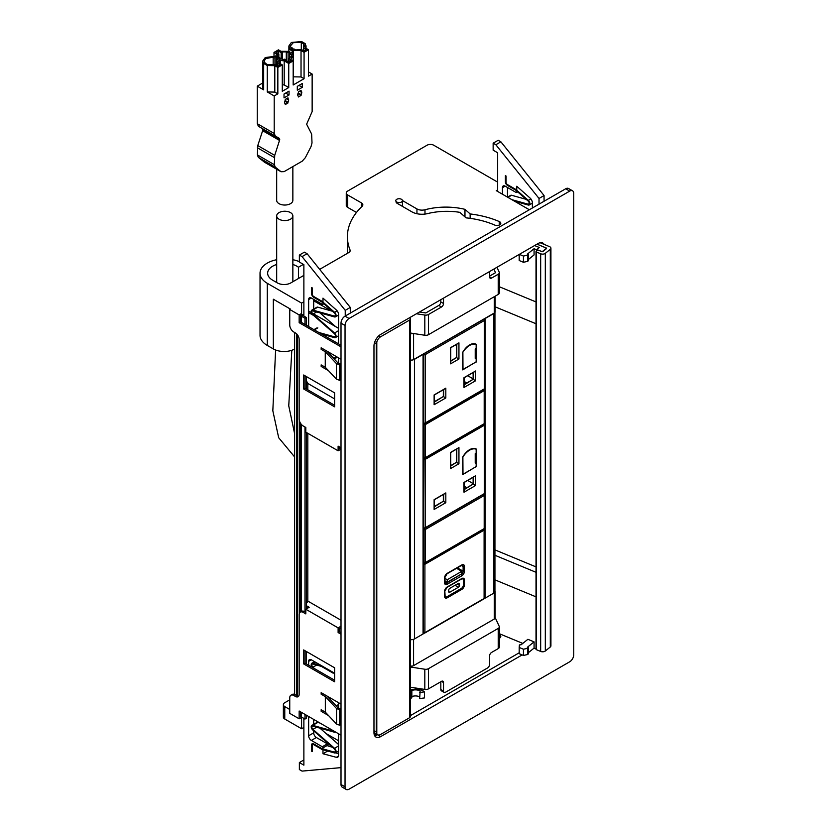 <?xml version="1.0" encoding="UTF-8"?>
<svg xmlns="http://www.w3.org/2000/svg" width="831" height="831" viewBox="0 0 831 831"><rect width="100%" height="100%" fill="white"/><g stroke="black" fill="none" stroke-linecap="round" stroke-linejoin="round"><path stroke-width="1.25" d="M289.749 699.837L284.763 702.714A4.757 2.742 180 0 0 283.371 704.657L283.371 717.08A4.757 2.742 180 0 0 284.763 719.023L301.58 728.735L303.876 727.416M289.749 709.477L284.763 706.599A4.757 2.742 180 0 1 283.371 704.657M374.906 736.11L377.471 734.635M410.317 715.668L519.198 652.802M499.338 634.77A3.802 2.192 180 0 1 500.792 636.504A3.802 2.192 180 0 1 499.338 638.229M326.105 733.576L338.581 740.774M301.58 717.08L301.58 728.735M410.317 667.002L424.818 669.235L424.818 689.429L410.317 687.195M495.131 617.516L499.202 626.294A3.802 2.192 180 0 1 499.338 626.854A3.802 2.192 180 0 1 498.216 628.413L428.484 668.675A3.802 2.192 180 0 1 424.818 669.235M499.338 626.854L499.338 647.048A3.802 2.192 180 0 1 498.216 648.606L491.609 652.428A2.857 1.652 -60 0 0 489.584 655.919L489.584 664.468A2.857 1.652 120 0 1 487.568 667.958L445.53 692.233A2.857 1.652 120 0 1 444.097 692.368A2.857 1.652 120 0 1 443.515 691.07L443.515 682.521A2.857 1.652 -60 0 0 442.923 681.212A2.857 1.652 -60 0 0 441.49 681.358L428.484 688.868A3.802 2.192 180 0 1 424.818 689.429M440.825 681.742L440.825 689.512A2.857 1.652 120 0 0 441.406 690.821L444.097 692.368M489.584 275.414L489.843 275.965M496.959 267.281L499.202 272.111A3.802 2.192 180 0 1 499.338 272.682L499.338 292.876A3.802 2.192 180 0 1 498.216 294.434L498.216 274.24L491.609 278.053A2.857 1.652 120 0 1 490.176 278.198A2.857 1.652 120 0 1 489.584 276.889L491.609 278.053M410.317 333.013L424.818 335.257A3.802 2.192 180 0 0 428.484 334.685L498.216 294.434M419.551 311.978L425.794 312.944L438.799 305.434L441.49 306.992A2.857 1.652 120 0 0 443.515 303.492L443.515 298.142M440.825 299.7L440.825 301.933A2.857 1.652 -60 0 1 438.799 305.434M489.584 276.11L495.525 272.682L493.853 269.078M441.49 306.992L428.484 314.492A3.802 2.192 180 0 1 424.818 315.063L416.445 313.765M489.584 271.54L489.584 276.889M499.338 272.682A3.802 2.192 180 0 1 498.216 274.24M522.792 643.412L499.338 633.7M534.073 641.864L527.311 647.318L528.319 647.733L527.602 648.315L523.437 649.229L519.198 647.463L519.406 644.918L521.13 644.752L527.893 639.309L534.073 641.864L534.073 648.087L528.319 652.719M536.016 648.886L534.073 648.087M536.016 596.845L494.944 579.841M519.198 647.463L519.198 653.685L523.437 655.441L523.437 649.229M527.602 648.315L527.602 654.527L523.437 655.441M528.319 647.733L528.319 653.945L527.602 654.527M534.613 245.55L539.319 247.493L536.546 249.726L536.546 250.962M536.546 249.726L534.073 248.708L527.311 254.151L528.319 254.566L527.602 255.148L523.437 256.062L519.344 254.359M528.319 259.552L534.073 254.92L534.073 248.708M499.338 286.747L536.016 301.933M396.761 202.016A3.334 1.922 0 0 0 400.386 202.432A3.334 1.922 0 0 0 402.443 200.655A3.334 1.922 0 0 0 401.466 199.295A3.334 1.922 0 0 0 397.841 198.879A3.334 1.922 0 0 0 395.785 200.655A3.334 1.922 0 0 0 396.761 202.016M527.602 255.148L527.602 261.36L528.319 260.778L528.319 254.566M527.602 261.36L523.437 262.274L523.437 256.062M523.437 262.274L519.198 260.519L519.198 254.442M540.108 242.725L549.53 246.63A3.334 1.922 180 0 1 550.922 248.189L550.922 645.864A3.334 1.922 180 0 1 550.299 646.985L545.313 651.005A3.334 1.922 180 0 1 540.669 651.442L536.41 649.686A0.956 0.551 180 0 1 536.016 649.24L536.016 251.564A0.956 0.551 180 0 1 536.192 251.242L537.304 250.349A0.956 0.551 180 0 1 538.633 250.224L541.719 251.502A0.956 0.551 180 0 0 543.048 251.378L546.372 248.708A0.956 0.551 180 0 0 546.154 247.939L546.154 247.981M537.023 244.158L546.154 247.939M550.922 248.189A3.334 1.922 180 0 1 550.299 249.31L550.299 646.985M536.016 251.564A0.956 0.551 180 0 0 536.41 252.011L540.669 253.777A3.334 1.922 180 0 0 545.313 253.33L550.299 249.31M346.226 789.45L342.195 787.123A5.703 3.293 -60 0 1 341.011 784.506L341.011 323.145A5.703 3.293 -60 0 1 345.042 316.154L565.672 188.782A5.703 3.293 -60 0 1 568.529 188.502L572.559 190.829A5.703 3.293 -60 0 1 573.743 193.436L573.743 654.797A5.703 3.293 -60 0 1 569.702 661.788L349.082 789.17A5.703 3.293 -60 0 1 346.226 789.45A5.703 3.293 -60 0 1 345.042 786.832L345.042 325.482A5.703 3.293 -60 0 1 349.082 318.491L345.042 316.154M376.661 734.251A9.515 5.495 -60 0 1 374.376 735.113M572.559 190.829A5.703 3.293 -60 0 0 569.702 191.109L349.082 318.491M522.159 654.911L380.691 736.588A9.515 5.495 -60 0 1 375.944 737.055A9.515 5.495 -60 0 1 373.971 732.703L373.971 346.06A9.515 5.495 -60 0 1 380.691 334.405L538.093 243.535A9.515 5.495 -60 0 1 542.851 243.068A9.515 5.495 -60 0 1 544.128 244.397M373.971 730.678L376.256 732.007L376.796 733.68A5.703 3.293 120 0 0 377.71 734.77A5.703 3.293 120 0 0 380.556 734.49L409.486 717.787A2.857 1.652 0 0 0 410.317 716.623L410.317 318.959A2.857 1.652 0 0 0 409.486 317.785L409.486 317.785M373.971 731.716A5.703 3.293 120 0 0 375.02 733.212L377.71 734.77M376.256 732.007L376.256 343.65L376.796 341.977A5.703 3.293 120 0 1 380.556 336.815L409.486 320.122A2.857 1.652 0 0 0 410.317 318.959M307.813 608.095L306.338 607.201M307.813 601.873L307.813 433.304M307.813 389.812L307.813 383.33M300.635 315.614A2.857 1.652 0 0 0 301.217 316.102L304.987 318.273L306.338 317.494L302.297 315.167L303.876 314.253M294.59 694.446L294.59 332.462M296.438 695.474L296.438 333.688M297.55 696.025L297.55 334.914M299.295 613.61L299.295 420.247M300.313 612.125L300.313 422.906M300.51 716.187A2.857 1.652 0 0 0 301.217 716.873L304.987 719.054L304.987 714.39M304.987 611.865L304.987 427.009M304.987 324.485L304.987 318.273M304.987 719.054L306.338 718.275L306.338 715.169M306.338 663.907L306.338 651.473M306.338 608.946L306.338 432.452M306.338 388.95L306.338 376.526M306.338 325.264L306.338 317.494M484.535 318.647A0.956 0.551 0 0 0 485.211 318.481L493.822 313.516A3.802 2.192 0 0 0 494.715 312.695M484.369 598.247A0.956 0.551 0 0 0 485.211 598.091L493.822 593.126A3.802 2.192 0 0 0 494.944 591.568L494.944 312.435M413.038 359.854A3.802 2.192 0 0 0 414.451 359.335L423.062 354.37A0.956 0.551 0 0 0 423.343 353.975L423.343 633.586A0.956 0.551 0 0 1 423.062 633.98L414.451 638.946L414.451 359.335M410.317 639.423A3.802 2.192 0 0 0 414.451 638.946M410.317 359.927A2.857 1.652 0 0 0 413.578 359.605L494.3 313.007A2.857 1.652 0 0 0 495.131 311.843L495.131 296.21M413.059 333.439A2.857 1.652 180 0 1 410.317 333.522M410.317 639.538A2.857 1.652 0 0 0 413.038 639.465M424.028 633.191L423.343 633.586M494.715 592.306A2.857 1.652 0 0 0 495.131 591.454A2.857 1.652 0 0 0 494.944 590.862M495.131 591.454L495.131 617.859A2.857 1.652 180 0 1 494.3 619.022L413.578 665.631A2.857 1.652 180 0 1 410.317 665.943M294.59 349.082A15.218 8.788 180 0 1 273.337 348.927L267.281 345.436A24.733 14.283 180 0 1 260.03 335.34L260.03 273.202A24.733 14.283 180 0 1 276.681 259.708M341.011 345.281L300.51 321.898L300.51 315.687L303.876 314.211M273.337 348.927L273.337 299.222L290.414 309.08M347.649 253.206A101.372 58.523 180 0 1 347.4 249.103L347.4 236.679A101.372 58.523 180 0 1 362.15 206.275A4.757 2.742 0 0 0 362.846 204.852A4.757 2.742 0 0 0 361.443 202.909L347.659 194.953A4.757 2.742 0 0 1 346.267 193.01A4.757 2.742 0 0 1 347.659 191.068L427.03 145.238A4.757 2.742 0 0 1 433.761 145.238L497.655 182.134M346.267 193.01L346.267 205.434A4.757 2.742 180 0 0 347.659 207.376L356.478 212.466M350.059 251.232L350.059 249.986A4.757 2.742 0 0 1 350.183 250.609A4.757 2.742 0 0 1 348.791 252.551L319.675 269.358M350.059 249.986A101.372 58.523 180 0 1 347.4 236.679M529.347 209.755L496.315 190.673L497.655 189.904M313.692 300.77L331.216 310.887M301.58 315.531L301.58 303.107L303.876 301.788M396.107 201.486A3.563 2.057 180 0 0 396.055 201.84A3.563 2.057 180 0 0 397.104 203.294L411.896 211.843A14.272 8.237 180 0 0 427.591 213.598A48.987 28.285 180 0 1 459.823 212.331L466.046 217.857A66.584 38.444 180 0 1 494.694 225.056A3.802 2.192 180 0 0 498.683 225.263A3.802 2.192 180 0 0 500.792 223.3A3.802 2.192 180 0 0 499.265 221.545L499.265 225.056M464.965 216.901L464.965 209.339L470.138 213.941A73.72 42.568 180 0 1 499.265 221.545M470.138 213.941L470.138 218.356M402.443 200.562L416.944 208.934A7.136 4.124 180 0 0 424.984 209.755A49.465 28.555 180 0 1 464.965 209.339M303.876 275.373L290.819 282.914A9.515 5.495 180 0 1 277.367 282.914L272.661 280.192A17.119 9.889 180 0 1 267.644 273.202A17.119 9.889 180 0 1 276.681 264.487M292.855 264.487A17.119 9.889 180 0 1 298.443 267.25L303.398 264.383M301.58 303.107L267.281 283.298A24.733 14.283 180 0 1 260.03 273.202M292.855 259.708A24.733 14.283 180 0 1 299.368 261.672M298.443 267.25L298.443 278.51M303.855 275.383L303.855 264.653M339.671 380.338L340.689 379.403L340.689 363.874L337.885 362.846L326.812 351.066L322.501 348.584L321.161 349.352L325.264 351.731L336.441 363.614L336.441 379.144L339.671 380.338L339.671 364.799L340.689 363.874M325.264 351.731L325.264 367.26L336.441 379.144M325.264 367.26L321.161 364.892L321.161 366.44L322.501 365.671L325.264 367.26M336.441 363.614L339.671 364.799M341.011 346.839L299.16 322.677L300.51 321.898M299.16 322.677L299.16 314.907L301.58 313.516M313.64 315.5L308.644 312.622M299.16 314.907L289.749 309.475L289.749 325.004A5.703 3.293 -120 0 0 293.779 331.995L295.462 332.971A5.235 3.023 -120 0 1 299.16 339.38L299.16 418.99A5.703 3.293 -120 0 0 303.201 425.981L305.818 427.487L305.818 432.151L338.113 450.797L338.113 446.133L341.011 447.805M339.453 446.912L339.453 448.46L340.803 447.691M338.113 450.797L341.011 449.114M303.668 388.97L334.613 406.826L334.613 392.855L303.668 374.989L303.668 388.97L305.019 388.191L334.613 405.279M305.019 375.768L305.019 388.191M321.161 366.44L328.463 370.657M341.011 359.262L321.161 347.805L321.161 349.352M338.581 328.349L313.879 314.087M311.407 312.653L308.644 311.064M322.501 693.438L321.161 694.207L325.337 696.627L336.555 708.552L339.702 709.716L340.72 708.791L337.999 707.783L326.874 695.963L322.501 693.438M340.72 708.791L340.72 724.32L339.702 725.245L336.555 724.092L325.337 712.157L325.337 696.627M321.161 709.747L325.337 712.157L322.501 710.526L321.161 711.294L321.161 709.747M339.702 725.245L339.702 709.716M336.555 724.092L336.555 708.552M303.201 612.385L304.541 611.606A5.703 3.293 -120 0 0 301.695 611.325L300.344 612.104A5.703 3.293 -120 0 1 303.201 612.385L305.818 613.901L305.818 609.237L309.184 607.295L306.338 605.654M304.541 611.606L305.818 612.343M300.344 612.104A5.703 3.293 -120 0 0 299.16 614.711L299.16 694.332A5.235 3.023 -120 0 1 298.08 696.721A5.235 3.023 -120 0 1 295.462 696.461L293.779 695.495A5.703 3.293 -120 0 0 290.923 695.215A5.703 3.293 -120 0 0 289.749 697.822L289.749 713.362L299.16 718.794L301.58 717.392M293.779 695.495L295.13 694.716L296.812 695.682A5.235 3.023 -120 0 0 298.661 696.181M295.13 694.716A5.703 3.293 -120 0 0 292.273 694.436L290.923 695.215M300.51 711.803L300.635 716.384M341.011 735.186L299.16 711.024L299.16 718.794M341.011 626.2L338.113 627.883L338.113 632.536L339.453 631.768L341.011 632.661M338.113 632.536L341.011 634.219M341.011 627.758L339.453 628.662L339.453 631.768M303.668 663.917L303.668 649.935L334.613 667.802L334.613 681.784L303.668 663.917L305.019 663.138L305.019 650.715M334.613 680.225L305.019 663.138M328.536 715.553L321.161 711.294M321.161 694.207L321.161 692.659L341.011 704.117M338.113 627.883L305.818 609.237M341.011 620.238L308.509 601.478L306.338 602.735M494.944 549.883L536.016 566.887M494.944 555.285L536.016 572.299M536.982 244.179L546.59 248.157L542.155 251.731L536.816 249.518M495.131 306.826L536.016 323.747M303.876 718.41L303.876 765.164L299.368 762.557L299.368 769.548L302.058 771.106L341.011 767.626M299.368 762.557L303.876 759.96M338.581 733.783L338.581 755.244A4.28 2.472 60 0 1 337.698 757.207A4.28 2.472 60 0 1 336.337 757.321L322.979 753.748L322.979 747.921A0.956 0.551 60 0 0 322.303 746.757L327.341 743.838A0.956 0.551 60 0 1 328.016 745.002L328.016 746.009L332.421 747.235M322.979 753.748L327.663 751.037M338.581 753.665L335.527 752.844M338.581 702.714L338.581 708.002M308.644 665.236L308.644 661.351A3.802 2.192 60 0 1 309.433 659.617A3.802 2.192 60 0 1 311.334 659.804L334.613 673.235M327.341 743.838L316.382 737.513A3.802 2.192 60 0 1 313.692 732.849L313.692 730.833M313.692 724.352L313.692 719.417M322.303 746.757L311.334 740.421A3.802 2.192 60 0 1 308.644 735.767L308.644 716.499M314.7 668.737L312.934 667.189A1.994 1.153 60 0 1 311.926 665.454A1.994 1.153 60 0 1 312.29 664.083A1.994 1.153 60 0 1 312.934 664.031L321.4 666.389L333.2 673.203L333.875 672.809M335.475 732.142L335.61 732.069A2.95 1.704 60 0 1 335.475 732.142A2.95 1.704 60 0 1 334.529 732.225L312.934 726.201A1.994 1.153 60 0 0 312.29 726.263A1.994 1.153 60 0 0 311.926 727.634A1.994 1.153 60 0 0 312.934 729.358L316.621 727.229M338.581 744.503L319.925 728.153M334.436 731.394A1.994 1.153 60 0 1 334.363 731.373L312.768 725.359A2.95 1.704 60 0 0 311.812 725.432A2.95 1.704 60 0 0 311.272 727.457A2.95 1.704 60 0 0 312.768 730.013L334.363 748.939A1.994 1.153 60 0 1 335.371 750.673A1.994 1.153 60 0 1 335.007 752.045A1.994 1.153 60 0 1 334.363 752.097L321.919 748.638L313.619 743.838A2.857 1.652 60 0 0 312.196 743.703A2.857 1.652 60 0 0 311.604 745.002L311.604 751.224L312.279 751.608L312.279 745.397A1.901 1.101 60 0 1 312.674 744.524A1.901 1.101 60 0 1 313.619 744.618L322.013 749.458L334.529 752.948A2.95 1.704 60 0 0 335.475 752.865A2.95 1.704 60 0 0 336.015 750.84A2.95 1.704 60 0 0 334.529 748.284L312.934 729.358M311.812 725.432L316.86 722.523A2.95 1.704 60 0 1 317.806 722.44L319.987 723.053M312.279 667.335A2.95 1.704 60 0 1 311.812 663.263A2.95 1.704 60 0 1 312.768 663.18L321.317 665.569L333.2 672.424L333.2 673.203M497.655 191.452L497.655 152.779L493.147 150.172L493.147 143.181L495.837 144.739L539.028 198.453L539.028 204.166M495.837 144.739L500.885 141.821L498.195 140.273L493.147 143.181M500.885 141.821L544.066 195.545L539.028 198.453M544.066 195.545L544.066 201.247M532.37 208.01L532.37 202.774A4.28 2.472 60 0 0 530.126 198.1L516.757 186.248L516.757 192.075A0.956 0.551 60 0 1 516.093 192.46L505.123 186.134A3.802 2.192 60 0 0 503.222 185.947A3.802 2.192 60 0 0 502.433 187.692L502.433 194.215M507.481 187.494L507.481 197.124M529.16 203.616L528.142 204.197A1.994 1.153 60 0 0 528.786 204.146A1.994 1.153 60 0 0 529.16 202.774A1.994 1.153 60 0 0 528.142 201.04L515.708 190.143L507.409 185.355A2.857 1.652 60 0 1 505.393 181.864L505.393 175.653L506.069 176.037L506.069 182.249A1.901 1.101 60 0 0 507.409 184.575L515.791 189.416L528.319 200.385A2.95 1.704 60 0 1 529.804 202.941A2.95 1.704 60 0 1 529.264 204.966A2.95 1.704 60 0 1 528.319 205.049L514.586 201.227M507.533 197.155L510.65 195.358A2.95 1.704 60 0 1 511.595 195.275L526.21 199.347M528.142 204.197L511.906 199.679M303.876 316.071L303.876 264.653L299.368 262.056L299.368 255.065L304.406 252.157L307.096 253.704L350.287 307.428L350.287 313.131M299.368 255.065L302.058 256.613L307.096 253.704M302.058 256.613L345.239 310.337L350.287 307.428M345.239 310.337L345.239 316.05M334.613 398.911L307.906 383.496L306.338 380.764M338.581 343.878L338.581 314.648A4.28 2.472 60 0 0 336.337 309.984L322.979 298.132L322.979 303.959A0.956 0.551 60 0 1 322.303 304.343L311.334 298.017A3.802 2.192 60 0 0 309.433 297.83A3.802 2.192 60 0 0 308.644 299.565L308.644 326.593M313.692 299.378L313.692 309.07M338.581 363.095L338.581 357.86M318.855 332.493L334.363 336.804A1.994 1.153 60 0 0 335.007 336.752A1.994 1.153 60 0 0 335.371 335.381A1.994 1.153 60 0 0 334.363 333.647L312.768 314.731A2.95 1.704 60 0 1 311.272 312.176A2.95 1.704 60 0 1 311.812 310.15A2.95 1.704 60 0 1 312.768 310.067L334.363 316.081A1.994 1.153 60 0 0 335.007 316.029A1.994 1.153 60 0 0 335.371 314.658A1.994 1.153 60 0 0 334.363 312.923L321.919 302.027L313.619 297.238A2.857 1.652 60 0 1 311.604 293.748L311.604 287.526L312.279 287.921L312.279 294.132A1.901 1.101 60 0 0 313.619 296.459L322.013 301.3L334.529 312.269A2.95 1.704 60 0 1 336.015 314.824A2.95 1.704 60 0 1 335.475 316.85A2.95 1.704 60 0 1 334.529 316.933L312.934 310.919A1.994 1.153 60 0 0 312.29 310.971A1.994 1.153 60 0 0 311.926 312.342A1.994 1.153 60 0 0 312.934 314.076L334.529 332.992A2.95 1.704 60 0 1 336.015 335.547A2.95 1.704 60 0 1 335.475 337.573A2.95 1.704 60 0 1 334.529 337.656L321.535 334.041M319.914 312.861L335.682 326.676M336.036 356.395A2.95 1.704 60 0 1 335.475 358.306A2.95 1.704 60 0 1 334.529 358.379L333.387 358.068M335.34 355.99A1.994 1.153 60 0 1 335.007 357.475A1.994 1.153 60 0 1 334.363 357.527L332.369 356.977M311.812 310.15L316.86 307.241A2.95 1.704 60 0 1 317.806 307.158L332.421 311.23M415.458 689.19L415.458 687.985M411.449 687.362L410.317 688.016M411.823 697.126A1.901 1.101 -0 0 1 411.844 697.323A1.901 1.101 -0 0 1 411.293 698.092L410.317 698.653M411.293 698.092L411.293 692.036L410.317 692.597M411.293 692.036A1.901 1.101 -0 0 0 411.844 691.257A1.901 1.101 -0 0 0 411.823 691.07L411.667 690.571A6.565 3.791 -0 0 1 420.143 691.008L419.655 698.58L424.475 697.936L424.475 691.88L419.655 692.524M419.655 696.814A6.565 3.791 -0 0 0 411.844 696.565M424.475 691.88A10.211 5.9 -0 0 0 411.428 689.782L410.317 690.426M449.8 592.223L448.719 591.599A1.527 0.883 -60 0 0 449.041 592.295A1.527 0.883 -60 0 0 449.8 592.223L458.411 587.247L455.045 585.304M459.481 583.985L458.411 583.362A1.527 0.883 -60 0 1 459.169 583.289A1.527 0.883 -60 0 1 459.481 583.985L459.481 585.388A1.527 0.883 -60 0 1 458.411 587.247M448.719 591.599L448.719 590.197A1.527 0.883 -60 0 1 449.8 588.338L458.411 583.362M461.101 578.937A0.956 0.551 -120 0 0 461.569 578.989L447.047 587.372L444.834 591.215A0.956 0.551 0 0 1 444.554 591.599L444.554 596.263A0.956 0.551 0 0 0 444.834 595.869A2.857 1.652 120 0 0 445.416 596.949A2.857 1.652 120 0 0 446.839 596.803L461.371 588.41A2.857 1.652 120 0 0 463.386 584.92L463.386 580.256A2.857 1.652 120 0 0 462.794 578.947A2.857 1.652 120 0 0 461.558 578.989A0.956 0.551 -120 0 0 461.766 578.553L447.244 586.935A3.802 2.192 120 0 0 444.554 591.599L444.554 590.82M424.464 528.319L425.233 529.544L425.233 562.629L484.193 528.589A0.956 0.551 60 0 1 483.995 529.025A0.956 0.551 -60 0 1 484.099 529.347A0.956 0.551 0 0 1 484.38 529.731A0.956 0.956 0 0 0 484.037 529.004M444.834 591.215L445.146 596.793A2.857 1.652 120 0 0 445.281 596.855M462.649 578.885A2.857 1.652 120 0 0 462.524 578.802L461.569 578.989M444.834 578.324L447.244 579.716L461.766 571.323L461.766 573.816L447.244 582.199L444.834 580.807M447.244 579.716L447.244 582.199M456.531 568.3L461.766 571.323M476.163 361.807L462.711 369.878L462.711 352.334A13.317 7.687 120 0 1 476.225 344.283A13.317 7.687 120 0 1 476.433 344.408L476.018 344.169M476.433 361.963L476.433 344.408M456.448 344.45L456.448 357.569L450.734 360.872M473.13 372.558L473.13 379.32L464.124 384.524M443.339 389.77L443.339 396.522L434.26 401.768M475.623 380.754L475.623 370.969L463.989 377.69L463.989 387.475L475.623 380.754L473.473 379.518L473.473 372.371L464.124 377.762L464.124 384.909L473.13 379.32M475.623 370.969L473.473 372.371M463.989 387.475L464.124 384.909M445.821 397.956L445.821 388.17L434.125 394.933L434.125 404.718L445.821 397.956L443.671 396.719L443.671 389.573L434.26 395.005L434.26 402.152L443.339 396.522M445.821 388.17L443.671 389.573M434.125 404.718L434.26 402.152M458.941 359.013L458.941 342.85L450.599 347.67L450.599 363.822L458.941 359.013L456.79 357.766L456.79 344.252L450.734 347.742L450.734 361.256L456.448 357.569M458.941 342.85L456.79 344.252M450.599 363.822L450.734 361.256M462.877 352.032L462.981 369.494L476.163 361.88L476.163 357.849L475.218 357.299M476.163 357.849L475.218 358.39L475.218 348.916L476.163 348.366L476.163 344.481L474.948 343.785M476.163 344.481A14.272 8.237 120 0 0 462.981 352.095M476.163 466.555L462.711 474.626L462.711 457.081A13.317 7.687 120 0 1 476.225 449.031A13.317 7.687 120 0 1 476.433 449.156L476.018 448.917M476.433 466.71L476.433 449.156M456.448 449.197L456.448 462.316L450.734 465.62M473.13 477.306L473.13 484.068L464.124 489.272M443.339 494.518L443.339 501.27L434.26 506.515M475.623 485.501L475.623 475.716L463.989 482.437L463.989 492.222L475.623 485.501L473.473 484.265L473.473 477.119L464.124 482.51L464.124 489.656L473.13 484.068M475.623 475.716L473.473 477.119M463.989 492.222L464.124 489.656M445.821 502.703L445.821 492.918L434.125 499.68L434.125 509.465L445.821 502.703L443.671 501.467L443.671 494.32L434.26 499.753L434.26 506.9L443.339 501.27M445.821 492.918L443.671 494.32M434.125 509.465L434.26 506.9M458.941 463.76L458.941 447.597L450.599 452.417L450.599 468.57L458.941 463.76L456.79 462.514L456.79 449L450.734 452.49L450.734 466.004L456.448 462.316M458.941 447.597L456.79 449M450.599 468.57L450.734 466.004M462.877 456.78L462.981 474.241L476.163 466.627L476.163 462.597L475.218 462.046M476.163 462.597L475.218 463.137L475.218 453.664L476.163 453.113L476.163 449.228L474.948 448.532M476.163 449.228A14.272 8.237 120 0 0 462.981 456.842M424.579 563.023L425.233 562.629L424.579 563.023A0.956 0.551 -61.7 0 1 423.903 562.629L423.343 562.327M483.559 494.372A0.956 0.551 60 0 1 484.193 495.505L484.193 528.589A0.956 0.551 180 0 0 484.473 528.204L484.473 495.12A0.956 0.551 0 0 0 484.203 494.736A0.956 0.551 121.7 0 0 483.735 494.268M424.579 423.498L425.233 424.651L425.233 457.736L424.579 458.13A0.956 0.551 -61.7 0 1 423.903 457.746L423.343 457.445M483.673 389.562A0.956 0.551 60 0 1 484.193 390.622L425.233 424.651A0.956 0.551 180 0 1 423.903 424.662L423.903 457.746A0.956 0.551 180 0 0 425.233 457.736L424.579 458.13M484.203 422.927A0.956 0.551 180 0 1 484.473 423.311L484.473 390.227A0.956 0.551 0 0 1 484.193 390.622L484.193 423.706A0.956 0.551 60 0 1 483.995 424.132A0.956 0.956 0 0 0 484.473 423.311A0.956 0.551 180 0 1 484.193 423.706L425.233 457.736M292.855 166.574L292.855 200.375A8.081 4.664 180 0 1 287.858 204.686A8.081 4.664 180 0 1 279.05 203.678A8.081 4.664 180 0 1 276.681 200.375L276.681 169.254M279.05 219.207A8.081 4.664 180 0 1 276.681 215.904A8.081 4.664 180 0 1 281.678 211.593A8.081 4.664 180 0 1 290.486 212.601A8.081 4.664 180 0 1 292.855 215.904A8.081 4.664 180 0 1 287.858 220.215A8.081 4.664 180 0 1 279.05 219.207M298.391 96.147A2.857 1.652 -60 0 1 298.308 96.105A2.857 1.652 -60 0 1 297.716 94.796A2.857 1.652 -60 0 1 298.391 92.677L298.391 91.846L301.082 90.299L301.082 91.119A2.857 1.652 -60 0 1 301.165 91.161A2.857 1.652 -60 0 1 301.757 92.47A2.857 1.652 -60 0 1 301.082 94.599L301.082 95.42L298.391 96.978L298.225 96.053M301.082 91.119L300.365 90.704M301.082 94.599L298.225 92.947M306.203 48.395L305.195 43.628L301.601 41.55L291.369 42.464L288.887 45.965L289.977 48.395L288.866 49.029L292.232 50.971L292.003 53.444L293.083 55.864L290.549 59.406L293.177 60.912L288.741 63.478L288.741 87.556L282.28 91.285L282.28 64.88L279.237 63.125L279.974 61.11L278.884 58.679L279.995 58.045L276.63 56.103L265.255 57.547L262.658 61.11L263.666 63.457L263.666 89.862L257.257 86.154L262.658 83.038M267.26 65.524L274.801 65.68L277.845 67.436L277.845 93.851L274.801 92.096L267.26 91.929L267.26 65.524L263.666 63.457M282.28 64.88L277.845 67.436M278.084 57.952L276.339 58.959L278.208 60.04L277.367 63.291L280.13 64.88L277.845 66.2L275.082 64.61L267.561 64.61L265.245 63.281L264.185 61.11L265.588 58.648L273.17 57.131L274.968 58.17L276.713 57.162L278.084 57.952M274.801 92.096L274.801 65.68M277.845 93.851L274.209 95.949L267.26 91.929M274.209 95.949L274.209 133.469L275.393 136.087L258.441 126.302L257.257 123.684L257.257 86.154M275.393 136.087L279.33 138.362L279.725 139.753L274.718 155.376L274.344 164.694L275.29 167.145L281.034 171.737L284.129 171.622L302.224 161.162L305.32 157.713L311.064 146.485L312.009 142.953L311.635 134.061L306.629 124.214L312.144 111.572L312.144 74.042L308.509 71.944M264.58 162.242L258.337 157.36L257.392 154.909L257.766 145.591L262.648 130.696L262.378 128.576L279.33 138.362M264.32 162.118L281.034 171.737L264.081 161.952M312.144 74.042L308.509 76.14L308.509 49.735L305.476 47.98L306.203 45.965M292.232 50.971L293.343 50.338L301.03 50.535L304.073 52.291L304.073 78.706L301.03 76.951L301.03 50.535M308.509 49.735L304.073 52.291M290.705 49.081L292.45 48.073L290.663 47.035L290.414 45.965L293.291 42.661L301.3 42.464L303.616 43.794L304.686 45.965L303.606 48.146L306.359 49.735L304.073 51.055L301.321 49.465L295.691 49.943L293.821 48.863L292.076 49.87L290.705 49.081M301.03 76.951L293.177 76.836M304.073 78.706L293.177 84.991L293.177 60.912M292.232 53.309L291.203 52.706L289.448 53.714L291.317 54.794L291.567 55.864L288.284 59.333L291.027 60.912L288.741 62.232L284.825 59.977L280.701 58.762L279.995 59.178M288.741 63.478L284.202 60.86L279.995 60.372L279.995 58.045M288.741 87.556L284.202 84.939L284.202 60.86M284.202 84.939L282.28 84.783M297.311 86.362L302.328 83.474L302.328 87.317L297.311 90.205L297.311 86.362M298.994 85.396L302.328 87.317M289.043 94.983L284.025 97.881L284.025 94.038L289.043 91.14L289.043 94.983L285.708 93.062M262.658 61.11L262.658 87.515L263.666 89.862M280.224 63.696L280.224 60.237M276.339 65.327L276.339 58.959M278.208 62.18L278.208 60.04M277.367 63.291L277.367 65.929M273.17 57.131L273.17 65.088M274.968 64.652L274.968 58.17M276.713 58.741L276.713 57.162M289.832 53.496L289.832 51.917L288.866 51.366L288.887 45.965M293.343 76.743L293.343 50.338M275.778 56.591L276.505 53.859L274.001 52.415L278.447 49.85L280.951 51.293L288.866 51.366M292.45 49.652L292.45 48.073M301.3 42.464L301.3 49.465M303.606 50.784L303.616 43.794M288.284 61.972L288.284 59.333M291.317 54.794L291.317 56.934M289.448 53.714L289.448 58.793M278.852 57.381L278.852 53.963L276.162 52.415L278.447 51.096L281.138 52.644L282.384 51.917L282.384 59.739M281.138 52.644L281.138 59.011M277.596 56.664L277.596 54.69L278.852 53.963M277.398 56.539L277.596 54.69M286.29 60.206L286.29 51.886L288.087 52.924L289.832 51.917M288.087 61.858L288.087 52.924M282.384 51.917L286.29 51.886M278.447 53.735L278.447 51.096M286.809 61.691L285.625 59.635L284.534 59.988M274.001 56.363L274.001 52.415M275.778 55.864L275.85 56.55M287.246 98.276L287.962 98.692A2.857 1.652 -60 0 1 288.045 98.733A2.857 1.652 -60 0 1 288.637 100.042A2.857 1.652 -60 0 1 287.962 102.171L285.116 100.52M285.116 103.626L285.272 103.719A2.857 1.652 -60 0 1 285.189 103.678A2.857 1.652 -60 0 1 284.597 102.369A2.857 1.652 -60 0 1 285.272 100.25L285.272 99.419L287.962 97.871L287.962 98.692M285.272 103.719L285.272 104.55L287.962 102.992L287.962 102.171M287.962 102.992L284.825 101.185M301.082 95.42L297.934 93.612M284.763 706.599L284.763 719.023M440.825 689.512L443.515 691.07M428.484 668.675L428.484 688.868M498.216 628.413L498.216 648.606M441.49 681.358L443.515 682.521M428.484 334.685L428.484 314.492M424.818 315.063L424.818 335.257M440.825 301.933L443.515 303.492M545.313 253.33L545.313 651.005M540.669 253.777L540.669 651.442M536.41 252.011L536.41 649.686M345.042 325.482L341.011 323.145M345.042 786.832L341.011 784.506M569.702 191.109L565.672 188.782M380.691 736.588L377.388 734.677M376.796 733.68L376.796 341.977M409.486 717.787L409.486 320.122M374.521 342.652L376.256 343.65M378.811 335.807L380.556 336.815M301.217 716.873L301.217 712.219M301.217 611.595L301.217 424.236M301.217 322.314L301.217 316.102M483.871 494.216L484.016 494.31A0.956 0.956 0 0 1 484.193 495.505L425.233 529.544A0.956 0.551 180 0 1 423.903 529.544L423.903 562.629A0.956 0.551 180 0 0 425.233 562.629M485.211 598.091L485.211 318.481M493.822 593.126L493.822 313.516M423.062 633.98L423.062 354.37M413.578 359.605L413.578 333.522M494.3 313.007L494.3 296.698M494.3 619.022L494.3 592.794M413.578 665.631L413.578 639.33M361.443 206.95L361.443 202.909M347.659 207.376L347.659 194.953M424.984 209.755L424.984 214.076M416.944 208.934L416.944 213.723M267.281 283.298L267.281 345.436M296.812 695.682L295.462 696.461M322.979 747.921L328.016 745.002M336.337 757.321L338.477 756.085M308.644 661.351L311.334 659.804M308.644 735.767L313.692 732.849M311.334 740.421L316.382 737.513M312.934 667.189L316.621 665.06M336.202 705.872L338.581 704.501M334.529 748.284L338.581 745.947M334.363 752.097L335.371 751.515M312.768 725.359L317.806 722.44M312.768 663.18L314.98 661.902M502.433 187.692L505.123 186.134M517.453 191.681L516.757 192.075M530.884 198.91L528.319 200.385M507.938 197.394L511.595 195.275M308.644 299.565L311.334 298.017M322.979 303.959L323.664 303.554M334.529 312.269L337.095 310.784M312.934 314.076L316.621 311.947M334.529 332.992L338.581 330.655M334.363 357.527L335.371 356.946M314.347 329.886L317.806 327.881M334.363 336.804L335.371 336.223M312.768 310.067L317.806 307.158M334.363 316.081L335.371 315.5M459.481 585.388L457.195 584.068M423.343 632.516L423.561 632.651A0.956 0.551 180 0 0 424.911 632.651A0.956 0.551 60 0 1 424.236 633.035A0.956 0.551 -60 0 1 423.561 632.651L423.343 564.166M423.561 564.301A0.956 0.551 -60 0 1 424.236 563.127L424.236 563.127A0.956 0.551 -120 0 1 424.911 564.301A0.956 0.551 0 0 1 423.561 564.301M484.38 598.081A0.956 0.551 180 0 1 484.099 598.476A0.956 0.551 60 0 1 483.902 598.912A0.956 0.956 0 0 0 484.38 598.081L484.38 529.731A0.956 0.551 0 0 1 484.099 530.126A0.956 0.551 -120 0 0 483.704 529.191M444.554 596.263A3.802 2.192 120 0 0 447.244 597.811A0.956 0.551 -120 0 0 446.798 596.824M447.244 597.811L461.766 589.428A3.802 2.192 120 0 0 464.456 584.764A0.956 0.551 180 0 1 463.386 584.868M461.33 588.441A0.956 0.551 60 0 1 461.766 589.428M463.386 580.215A0.956 0.551 180 0 0 464.456 580.1L464.456 584.764M464.456 580.1A3.802 2.192 120 0 0 461.766 578.553M484.099 530.126L424.911 564.301L424.911 632.651L484.099 598.476L484.099 530.126M461.766 564.955L447.244 573.348A3.802 2.192 120 0 0 444.554 578.002L444.554 582.666A3.802 2.192 120 0 0 447.244 584.224L461.766 575.831A3.802 2.192 120 0 0 464.456 571.167L464.456 566.513A3.802 2.192 120 0 0 461.766 564.955A0.956 0.551 60 0 1 461.569 565.392L462.524 565.205A2.857 1.652 120 0 1 463.116 566.513L461.371 565.506M447.244 573.348A0.956 0.551 60 0 1 447.047 573.785L444.834 577.618L445.146 583.196A2.857 1.652 120 0 0 446.569 583.05L444.834 582.053M444.554 577.233L444.554 578.002A0.956 0.551 0 0 0 444.834 577.618M464.456 566.513A0.956 0.551 180 0 1 463.116 566.513L463.116 571.167A0.956 0.551 0 0 0 464.456 571.167M461.766 575.831A0.956 0.551 -120 0 0 461.101 574.668A2.857 1.652 120 0 0 463.116 571.167L457.341 567.833M447.244 584.224A0.956 0.551 -120 0 0 446.569 583.05L460.696 574.429M424.34 353.393L424.506 353.497A0.956 0.551 120 0 0 423.831 354.66A0.956 0.551 0 0 0 425.171 354.66A0.956 0.551 60 0 0 424.506 353.497L483.694 319.322A0.956 0.551 60 0 1 484.369 320.486L425.171 354.66L425.171 423.01A0.956 0.551 180 0 1 423.831 423.01A0.956 0.551 120 0 0 424.506 423.395A0.956 0.551 -120 0 0 425.171 423.01L484.369 388.835A0.956 0.551 0 0 0 484.65 388.451L484.65 320.101A0.956 0.551 180 0 1 484.369 320.486L484.369 388.835A0.956 0.551 -120 0 1 484.172 389.272A0.956 0.956 0 0 0 484.65 388.451M483.808 319.062L484.172 319.27A0.956 0.551 120 0 1 484.369 319.706A0.956 0.551 180 0 1 484.65 320.101A0.956 0.956 0 0 0 484.172 319.27A0.956 0.551 120 0 0 483.694 319.322L483.528 319.229M423.343 354.38L423.343 422.73M483.694 389.22A0.956 0.551 -120 0 0 484.172 389.272L424.973 423.446A0.956 0.956 0 0 1 424.028 423.446L423.343 423.052M473.13 378.853L467.687 375.705M464.124 381.419L466.814 382.966M483.881 424.205A0.956 0.551 60 0 1 484.369 425.233L425.171 459.408L425.171 527.758A0.956 0.551 180 0 1 423.831 527.758A0.956 0.551 120 0 0 424.506 528.142A0.956 0.551 -120 0 0 425.171 527.758L484.369 493.583A0.956 0.551 0 0 0 484.65 493.199L484.65 424.849A0.956 0.551 180 0 1 484.369 425.233L484.369 493.583A0.956 0.551 -120 0 1 484.172 494.019A0.956 0.956 0 0 0 484.65 493.199M424.589 458.297A0.956 0.551 60 0 1 425.171 459.408A0.956 0.551 0 0 1 423.831 459.408L423.343 527.477M424.423 458.286A0.956 0.551 120 0 0 423.831 459.408L423.343 459.128M484.369 424.454A0.956 0.551 180 0 1 484.65 424.849A0.956 0.956 0 0 0 484.172 424.018A0.956 0.551 120 0 0 484.161 424.018L484.161 424.018A0.956 0.551 120 0 1 484.369 424.454M483.694 493.967A0.956 0.551 -120 0 0 484.172 494.019L424.973 528.194A0.956 0.956 0 0 1 424.028 528.194L423.343 527.799M473.13 483.6L467.687 480.453M464.124 486.166L466.814 487.714M424.734 528.287L424.579 528.381A0.956 0.53 120 0 0 423.903 529.544L423.343 529.222M484.203 527.82A0.956 0.551 180 0 1 484.473 528.204A0.956 0.956 0 0 1 483.985 529.025L425.036 563.065A0.956 0.956 0 0 1 424.111 563.075L423.343 562.66M424.464 423.571A0.956 0.53 120 0 0 423.903 424.662L423.343 424.34M484.473 390.227A0.956 0.551 0 0 0 484.203 389.843A0.956 0.551 121.7 0 0 483.964 389.396L484.016 389.417A0.956 0.956 0 0 1 484.473 390.227M301.757 92.47L299.534 91.192M257.257 123.684L274.209 133.469M279.725 139.234L262.773 129.439M262.773 129.968L279.725 139.753M279.6 140.481L262.648 130.696M257.766 145.591L274.718 155.376M274.344 157.558L257.392 147.773M257.392 154.909L274.344 164.694M275.29 167.145L258.337 157.36M284.431 59.749L283.08 59.915M288.637 100.042L286.415 98.764M402.443 206.389L402.443 200.655M300.386 612.083L300.386 423.031M335.475 752.865L338.581 751.079M311.812 663.263L314.565 661.673M516.56 192.512L517.671 191.868M529.264 204.966L532.37 203.18M322.781 304.395L323.893 303.751M335.475 316.85L338.581 315.063M335.475 337.573L338.581 335.786M335.475 358.306L337.417 357.185M313.931 329.647L316.86 327.965M411.844 697.323L411.844 691.257M483.902 598.912L424.714 633.087A0.956 0.956 0 0 1 423.758 633.087L423.343 632.838M447.047 573.785L461.569 565.392M423.343 457.777L424.111 458.193A0.956 0.956 0 0 0 425.046 458.172L483.995 424.132M275.612 350.007L272.828 410.763L278.686 437.74L294.59 456.905M291.806 350.287L288.752 405.85L294.59 433.553M276.681 215.904L276.681 282.509M292.855 215.904L292.855 281.74M279.974 63.54L279.974 61.11M293.083 55.864L293.083 60.86M282.27 60.694C283.35 59.167 284.472 58.814 285.625 59.635"/></g></svg>
